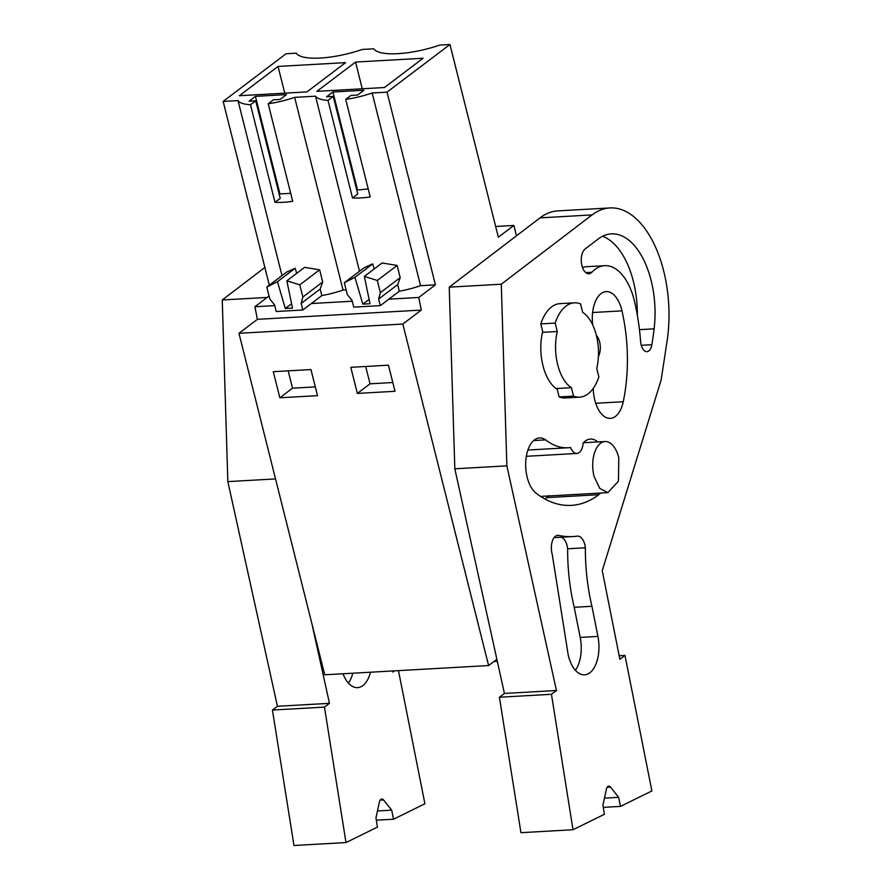 <?xml version="1.0" encoding="UTF-8"?>
<svg xmlns="http://www.w3.org/2000/svg" width="890" height="890" viewBox="0 0 890 890"><rect width="100%" height="100%" fill="white"/><g stroke="black" fill="none" stroke-linecap="round" stroke-linejoin="round"><path stroke-width="1.33" d="M269.058 295.992L254.896 306.727L257.399 319.343L238.954 333.305L324.728 674.798L488.599 665.542L496.876 659.279M374.189 268.958L372.71 263.874L354.932 277.335L344.33 282.731L347.289 294.512L352.095 300.542L353.753 307.128L380.319 305.626L399.343 291.219A43.621 12.46 -14.1 0 0 420.558 285.69L372.154 92.994L387.028 92.148L449.962 44.5L439.793 45.079A50.852 14.529 165.9 0 1 373.755 48.805L362.286 49.451A50.852 14.529 165.9 0 1 296.248 53.178L286.091 53.756L223.156 101.404L269.325 285.212M238.954 333.305L402.825 324.049L488.599 665.542M357.357 393.413L350.805 367.314L388.452 365.189L395.004 391.289L357.357 393.413L370.04 383.812L392.801 382.522M279.849 397.786L273.297 371.697L310.944 369.561L317.496 395.661L279.849 397.786L292.532 388.185L315.294 386.905M402.825 324.049L421.27 310.087L257.399 319.343M296.682 273.341L295.202 268.257L277.424 281.707L266.822 287.103L269.781 298.895L274.587 304.914L276.245 311.5L302.822 309.998L311.355 303.534L352.273 301.221M254.896 306.727L274.765 305.604M388.863 299.151L418.767 297.471L421.27 310.087M223.156 101.404L238.019 100.57L281.997 275.622M327.998 100.381L333.238 96.42L326.597 96.788L332.927 91.993L363.932 90.235L357.591 95.041L350.949 95.419L345.709 99.38L370.218 196.946A43.621 12.46 -14.1 0 1 352.507 197.947L327.998 100.381A43.621 12.46 165.9 0 1 315.527 96.187L294.646 97.366A43.621 12.46 165.9 0 1 268.202 103.763L273.441 99.791L280.083 99.424L286.424 94.618L255.43 96.365L279.938 193.942L290.707 193.33M372.154 92.994A43.621 12.46 165.9 0 1 345.709 99.38M268.202 103.763L292.71 201.329A43.621 12.46 -14.1 0 1 274.999 202.33L250.49 104.764A43.621 12.46 165.9 0 1 238.019 100.57M250.49 104.764L255.73 100.793L249.089 101.171L255.43 96.365M355.555 62.055L316.885 91.347L384.424 87.532L423.095 58.239L355.555 62.055L362.263 88.778M345.587 62.623L306.916 91.904L239.377 95.72L278.047 66.439L345.587 62.623M495.663 226.472L513.875 225.448L498.356 237.196L449.962 44.5M513.875 225.448L516.489 235.828M387.028 92.148L435.421 284.845L418.767 297.471M365.679 366.469L370.04 383.812M288.182 370.852L292.532 388.185M311.355 303.534L321.835 295.602A43.621 12.46 -14.1 0 0 343.051 290.062L346.132 289.895M420.558 285.69L435.421 284.845M266.822 287.103L286.669 272.073L295.202 268.257M277.424 281.707L285.323 308.519L292.51 308.107L286.836 280.795L304.614 267.334L319.632 269.826L322.692 281.997L320.178 289.016L321.835 295.602M343.051 290.062L294.646 97.366M359.504 271.239L315.527 96.187M344.33 282.731L364.177 267.701L372.71 263.874M354.932 277.335L362.831 304.135L370.018 303.735L364.344 276.423L382.122 262.962L397.14 265.442L400.2 277.624L397.685 284.633L399.343 291.219M352.507 197.947L357.747 193.987L333.238 96.42M356.757 190.071L368.204 188.947M332.927 91.993L357.435 189.559M274.999 202.33L280.239 198.359L255.73 100.793M279.249 194.454L279.938 193.942M278.047 66.439L284.767 93.161M618.795 457.716L618.428 481.134L607.881 492.615L599.76 488.41L594.075 476.439A25.588 13.673 -93.2 0 1 604.989 441.529A25.588 13.673 -93.2 0 1 618.795 457.716M557.285 331.514A40.017 21.393 -93.2 0 0 571.402 387.684L557.007 388.496L559.12 396.918A47.237 25.254 86.8 0 0 565.295 397.975L579.69 397.151A47.237 25.254 86.8 0 0 598.87 376.904L596.756 368.471C599.204 357.691 599.07 346.644 596.367 335.352A40.017 21.393 -93.2 0 0 582.65 312.312L580.536 303.891A47.237 25.254 86.8 0 0 574.361 302.834A47.237 25.254 86.8 0 0 555.171 323.092L557.285 331.514L542.9 332.326L540.775 323.904L555.171 323.092M286.836 280.795L299.797 284.856L302.856 297.026L301.165 303.412L320.178 289.016M301.165 303.412L302.822 309.998M364.344 276.423L377.293 280.472L380.353 292.654L378.673 299.04L397.685 284.633M378.673 299.04L380.319 305.626M291.608 303.757L285.323 308.519M299.797 284.856L319.632 269.826M302.856 297.026L322.692 281.997M369.116 299.385L362.831 304.135M377.293 280.472L397.14 265.442M380.353 292.654L400.2 277.624M559.12 396.918L573.516 396.106A47.237 25.254 86.8 0 0 579.69 397.151M571.402 387.684L573.516 396.106M574.361 302.834L559.966 303.646A47.237 25.254 86.8 0 0 540.775 323.904M497.199 660.758L496.32 661.415L495.953 659.968M496.32 661.415L493.861 661.559M267.156 297.438L222.255 299.974L227.84 481.612L277.435 706.271L329.467 703.334L311.923 623.823M329.467 703.334L324.472 707.116L345.999 842.563L377.416 827.122L375.958 817.899L379.452 801.923A5.251 2.804 -93.2 0 1 381.777 798.975A5.251 2.804 -93.2 0 1 383.523 799.932L391.7 810.156L393.502 819.212L424.908 803.77L398.464 670.626M392.668 670.96L392.891 672.095L394.537 670.849M370.507 672.206A29.949 16.009 -93.2 0 1 357.591 687.636A29.949 16.009 -93.2 0 1 343.017 673.763M227.84 481.612L275.522 478.92M277.435 706.271L272.429 710.053L324.472 707.116M272.429 710.053L293.967 845.5L345.999 842.563M377.471 810.957L391.7 810.156M376.314 820.18L393.502 819.212M222.255 299.974L264.864 267.456M352.796 673.207A29.949 16.009 -93.2 0 1 348.446 683.12M501.281 284.21L449.239 287.147L454.823 468.796L504.419 693.444L556.45 690.506L506.866 465.859L501.281 284.21L592.073 214.913A99.725 53.3 -93.2 0 1 609.85 207.937A99.725 53.3 -93.2 0 1 667.055 341.204L661.148 379.963L602.252 570.635L619.874 659.279L624.969 655.418L651.892 790.954L620.486 806.396L618.683 797.34L610.507 787.105L607.136 787.294M556.45 690.506L551.455 694.289L572.993 829.736L604.399 814.294L602.942 805.072L606.435 789.107A5.251 2.804 -93.2 0 1 608.76 786.148A5.251 2.804 -93.2 0 1 610.507 787.105M557.207 389.297A40.673 21.738 -93.2 0 1 542.689 331.525M592.707 324.95A28.869 15.43 -93.2 0 1 606.157 291.597A28.869 15.43 -93.2 0 1 620.808 306.683A28.869 15.43 -93.2 0 1 621.977 310.866A120.717 64.525 -93.2 0 1 623.245 401.724A28.869 15.43 -93.2 0 1 610.373 418.367A28.869 15.43 -93.2 0 1 593.263 388.385M596.378 335.43A13.116 7.009 -93.2 0 1 598.425 356.389M597.735 441.941A28.869 15.43 -93.2 0 0 590.404 439.048A28.869 15.43 -93.2 0 0 583.15 443.087A13.116 7.009 -93.2 0 1 576.909 453.444A13.116 7.009 -93.2 0 1 570.579 447.503A97.099 51.898 -93.2 0 1 568.109 447.748A97.099 51.898 -93.2 0 1 545.648 439.871L533.655 440.539M600.594 493.038A28.869 15.43 -93.2 0 1 598.77 494.707A154.816 82.748 -93.2 0 1 571.358 505.375A154.816 82.748 -93.2 0 1 536.225 493.327A28.869 15.43 -93.2 0 1 525.745 461.476A28.869 15.43 -93.2 0 1 539.518 437.936A28.869 15.43 -93.2 0 1 545.648 439.871M604.699 265.676A54.813 29.303 -93.2 0 0 591.883 272.24A12.872 6.875 -93.2 0 1 588.88 273.775A12.872 6.875 -93.2 0 1 581.637 264.263A12.872 6.875 -93.2 0 1 584.43 249.612A12.872 6.875 -93.2 0 1 585.131 248.978L598.169 239.021A73.737 39.416 -93.2 0 1 611.33 233.87A73.737 39.416 -93.2 0 1 654.106 328.833A232.846 124.455 -93.2 0 1 651.869 344.708A10.769 5.763 -93.2 0 1 646.93 351.661A10.769 5.763 -93.2 0 1 640.6 341.582A146.75 78.442 -93.2 0 0 634.737 302.277A54.813 29.303 -93.2 0 0 604.699 265.676L586.977 266.677A54.813 29.303 -93.2 0 0 582.527 267.579M597.913 636.428L591.928 606.279L574.206 607.28L580.202 637.418L597.913 636.428A29.949 16.009 -93.2 0 1 584.574 674.809A29.949 16.009 -93.2 0 1 568.265 655.263L552.212 554.214A13.406 7.165 -93.2 0 1 557.785 535.357A13.406 7.165 -93.2 0 1 558.809 535.446A183.474 98.067 -93.2 0 0 573.06 536.559A183.474 98.067 -93.2 0 0 577.265 536.147A13.406 7.165 -93.2 0 1 577.554 536.125A13.406 7.165 -93.2 0 1 585.364 547.795L567.642 548.796A13.406 7.165 -93.2 0 0 561.011 537.237M591.928 606.279A136.76 73.102 -93.2 0 1 585.364 547.795M454.823 468.796L506.866 465.859M504.419 693.444L499.412 697.237L551.455 694.289M499.412 697.237L520.95 832.684L572.993 829.736M604.455 798.141L618.683 797.34M603.298 807.364L620.486 806.396M619.173 655.741L624.969 655.418M449.239 287.147L540.03 217.861A99.725 53.3 -93.2 0 1 557.819 210.886L609.85 207.937M548.885 495.608L546.738 497.644A154.816 82.748 -93.2 0 1 544.891 498.978M602.575 236.262A73.737 39.416 -93.2 0 1 637.329 315.194M574.206 607.28A136.76 73.102 -93.2 0 1 567.642 548.796M580.191 637.429A29.949 16.009 -93.2 0 1 575.43 670.292M573.06 536.559L555.349 537.549A183.474 98.067 -93.2 0 1 554.114 537.605M383.523 799.932L380.152 800.121M592.073 214.913L540.03 217.861M623.245 401.724L595.71 403.281M621.977 310.866L592.606 312.524M598.77 494.707L546.738 497.644M591.883 272.229L585.72 272.585M654.106 328.833L639.454 329.667M651.869 344.708L641.234 345.309M558.809 535.446L556.773 535.558M607.881 492.626L540.608 496.42M604.989 441.529L583.451 442.742M568.109 447.748L527.892 450.029M576.909 453.444L526.335 456.303"/></g></svg>
